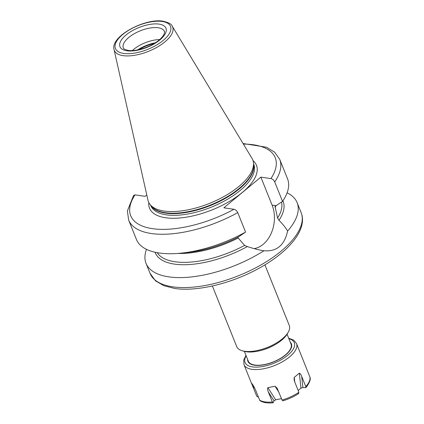 <?xml version="1.0" encoding="UTF-8"?>
<svg xmlns="http://www.w3.org/2000/svg" width="424" height="424" viewBox="0 0 424 424"><rect width="100%" height="100%" fill="white"/><g stroke="black" fill="none" stroke-linecap="round" stroke-linejoin="round"><path stroke-width="0.64" d="M146.487 249.349A81.413 35.176 -21.9 0 0 146.052 263.389A81.413 35.176 -21.9 0 0 168.773 276.861A81.413 35.176 -21.9 0 0 263.903 250.748C259.377 250.091 253.849 248.697 247.314 246.567A68.905 29.775 158.1 0 1 155.062 252.238M282.909 200.844A68.905 29.775 158.1 0 1 278.997 220.273C283.004 224.349 285.871 227.953 287.594 231.085A81.413 35.176 -21.9 0 0 297.129 202.656A81.413 35.176 -21.9 0 0 287.101 192.825M243.042 143.519L266.532 147.229L274.673 152.221L279.713 159.323L287.536 178.785A81.413 35.176 158.1 0 1 282.538 201.395L275.038 206.377L277.566 218.053L278.997 220.273M247.314 246.567L244.611 245.401L238.193 237.997L238.065 237.096M254.087 248.623A28.493 20.633 98.3 0 0 272.102 205.115L260.855 177.126L223.877 207.813L233.963 209.281C235.569 209.647 236.825 210.76 237.742 212.62L245.565 232.082L238.754 236.746A68.905 29.775 -21.9 0 1 188.404 252.381L181.265 253.128A81.413 35.176 158.1 0 1 136.459 239.518L128.636 220.056A81.413 35.176 158.1 0 0 237.742 212.62M287.594 231.085C284.52 245.289 276.623 251.84 263.903 250.748L264.343 250.817M245.565 232.082A81.413 35.176 158.1 0 1 181.265 253.128M128.636 220.056L127.396 210.913L133.608 195.363L135.028 194.865L145.114 196.333L146.789 194.945M260.855 177.126L270.936 178.594C272.547 178.965 273.803 180.078 274.715 181.933L282.538 201.395M164.141 211.062A56.191 24.279 158.1 0 1 150.059 204.485A56.191 24.279 158.1 0 1 147.96 200.139L114.04 49.534A31.429 13.579 -21.9 0 0 123.093 55.645A31.429 13.579 -21.9 0 0 158.353 46.47A31.429 13.579 -21.9 0 0 172.218 26.145L251.978 158.322A56.191 24.279 -21.9 0 1 253.473 162.911A56.191 24.279 -21.9 0 1 222.515 197.319A56.191 24.279 -21.9 0 1 164.141 211.062M132.346 50.557A22.122 9.561 158.1 0 1 159.716 39.554M273.348 402.535L272.356 401.984A28.318 12.238 -21.9 0 1 264.979 401.904A28.318 12.238 158.1 0 1 259.647 400.129L260.214 400.802C263.336 402.652 267.624 403.314 273.067 402.8L274.068 400.844L275.695 399.811L281.52 398.645M298.167 390.478L300.971 388.151L302.916 387.541L305.752 387.695L305.784 386.561L301.692 376.39C300.812 374.281 300.022 373.205 299.323 373.173L294.272 377.365L294.065 379.252L294.802 382.104L298.894 392.279L298.257 393.583M259.647 400.129L255.555 389.953L253.361 385.549L251.284 382.782L256.812 396.355L258.486 397.251M305.752 387.695L306.965 386.275C309.806 382.077 310.803 379.045 309.96 377.19L296.53 343.514A28.318 12.238 158.1 0 1 282.84 361.54A28.318 12.238 158.1 0 1 251.883 369.325A28.318 12.238 158.1 0 1 243.98 364.635L251.305 382.856M279.045 392.491L275.033 386.243L277.089 388.124L282.077 400.039L283.073 400.59M272.356 401.984L268.265 391.808C267.464 389.831 267.343 388.448 267.899 387.669L275.033 386.243M287.069 334.218L291.028 344.06A23.007 9.943 158.1 0 1 279.904 358.704A23.007 9.943 158.1 0 1 254.75 365.032A23.007 9.943 158.1 0 1 248.332 361.221L244.372 351.379M212.36 285.977L236.719 346.572A28.318 12.238 -21.9 0 0 242.115 350.717L244.017 351.279A26.548 11.469 -21.9 0 0 246.365 351.782A26.548 11.469 -21.9 0 0 287.26 333.895L288.241 332.178A28.318 12.238 -21.9 0 0 289.263 325.447L264.91 264.857M242.115 350.717A28.318 12.238 -21.9 0 0 244.622 351.257A28.318 12.238 -21.9 0 0 288.241 332.178M150.064 273.369A81.413 35.176 -21.9 0 0 172.785 286.841A81.413 35.176 -21.9 0 0 261.783 264.459A81.413 35.176 -21.9 0 0 301.141 212.641C308.004 229.84 287.928 252.874 257.098 269.304C230.1 283.884 196.376 291.829 174.571 288.442L163.818 285.697L155.55 280.868L150.064 273.369L146.052 263.389M277.566 218.053A67.257 29.06 -21.9 0 0 281.52 202.105M157.235 252.672A67.257 29.06 -21.9 0 0 244.611 245.401M276.236 205.714L272.102 205.115M279.713 159.323A81.413 35.176 158.1 0 1 274.715 181.933M135.028 194.865A77.873 33.65 -21.9 0 0 152.46 228.663A77.873 33.65 -21.9 0 0 233.963 209.281M270.936 178.594A77.873 33.65 -21.9 0 0 243.387 144.086M148.808 202.529A57.611 24.894 158.1 0 0 165.604 217.751A57.611 24.894 -21.9 0 0 233.783 198.713A57.611 24.894 -21.9 0 0 253.022 160.632M150.584 205.147L150.785 205.645A55.486 23.972 158.1 0 0 166.272 214.83A55.486 23.972 -21.9 0 0 226.925 199.572A55.486 23.972 -21.9 0 0 253.748 164.258L253.547 163.754M253.6 164.321A55.486 23.972 -21.9 0 1 224.455 198.883A55.486 23.972 -21.9 0 1 165.588 213.129A55.486 23.972 158.1 0 1 150.939 205.592M150.059 204.485L151.426 206.202A55.56 24.004 158.1 0 0 165.355 212.705A55.56 24.004 -21.9 0 0 223.066 199.116A55.56 24.004 -21.9 0 0 253.669 165.1L253.473 162.911M123.718 53.435A29.68 12.826 -21.9 0 0 163.229 40.402A29.68 12.826 -21.9 0 0 162.228 21.47A29.68 12.826 -21.9 0 0 122.716 34.498A29.68 12.826 -21.9 0 0 123.718 53.435M159.048 24.11A24.777 10.706 -21.9 0 0 126.061 34.985A24.777 10.706 -21.9 0 0 126.898 50.795A24.777 10.706 -21.9 0 0 159.885 39.914A24.777 10.706 -21.9 0 0 159.048 24.11M158.221 27.761A22.122 9.561 -21.9 0 0 134.037 33.841A22.122 9.561 -21.9 0 0 123.342 47.923C123.31 48.744 124.921 49.566 128.175 50.387C137.996 51.982 158.47 44.573 164.014 34.312C164.639 32.203 164.766 31.238 164.39 31.418A22.122 9.561 -21.9 0 0 158.221 27.761M137.646 49.905A23.113 9.985 158.1 0 1 155.433 42.75M138.929 49.635A23.188 10.017 158.1 0 1 154.325 43.444M254.898 388.421L252.725 386.179M305.784 386.561A28.318 12.238 -21.9 0 0 309.891 376.957M282.077 400.039A28.318 12.238 -21.9 0 0 298.894 392.279M246.18 355.869A26.548 11.469 158.1 0 0 252.434 366.887A26.548 11.469 -21.9 0 0 286.746 356.065A26.548 11.469 -21.9 0 0 288.871 338.702M247.579 359.356A23.453 10.134 158.1 0 0 254.442 365.223A23.453 10.134 -21.9 0 0 281.923 357.649A23.453 10.134 -21.9 0 0 290.276 342.195M274.27 345.115A23.007 9.943 158.1 0 1 261.158 350.383M302.916 387.541L301.692 376.39M300.971 388.151L299.323 373.173M294.791 382.072L294.272 377.365M275.695 399.811L267.899 387.669M274.068 400.844L268.265 391.808M275.796 206.016A67.257 29.06 158.1 0 1 275.049 207.41M238.193 237.997A67.257 29.06 158.1 0 1 177.942 253.425M172.218 26.145C171.694 24.179 168.651 22.53 163.081 21.2C144.876 17.935 110.113 36.538 114.04 49.534M298.766 393.493C293.964 396.641 288.654 399.09 282.834 400.85M288.664 338.188L293.678 340.112L296.53 343.514M245.968 355.349L243.699 360.151L243.98 364.635M297.129 202.656L301.141 212.641"/></g></svg>
